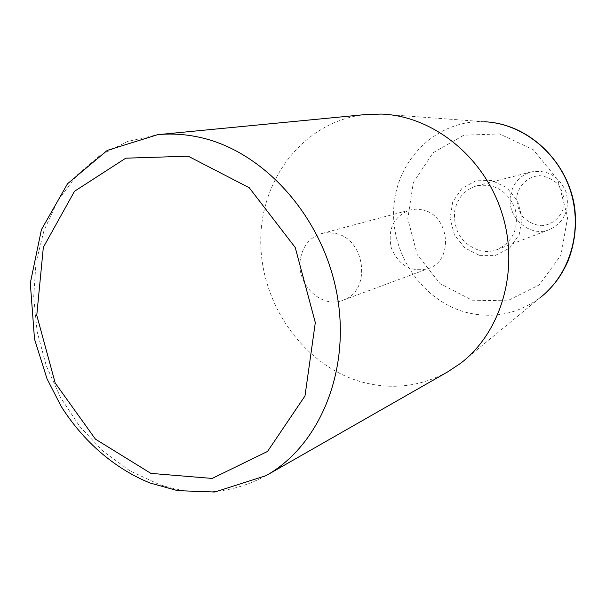 <?xml version="1.0" encoding="UTF-8"?>
<svg xmlns="http://www.w3.org/2000/svg" width="606" height="606" viewBox="0 0 606 606"><rect width="100%" height="100%" fill="white"/><g stroke="black" fill="none" stroke-linecap="round" stroke-linejoin="round"><path stroke-width="0.45" stroke-dasharray="3.03 2.27" d="M510.623 195.011C513.115 183.05 519.993 175.346 531.265 171.892C547.673 169.4 559.33 176.278 566.231 192.519C569.973 209.767 564.428 222.114 549.597 229.553C529.652 238.067 506.063 216.895 510.623 195.011M516.986 195.541C519.569 184.535 528.318 176.664 539.242 175.657C546.604 176.316 553.013 179.346 558.467 184.754C562.739 191.231 564.595 198.321 564.05 206.025C561.315 217.16 552.369 224.909 541.453 225.735C534.159 224.962 527.834 221.887 522.501 216.509C518.319 210.123 516.486 203.131 516.986 195.541M479.861 250.619C485.792 252.02 491.58 251.664 497.208 249.566C513.305 241.453 519.274 227.856 515.1 208.775C507.487 190.784 494.769 183.126 476.945 185.8C464.719 189.557 457.295 198.026 454.659 211.206C453.318 231.098 461.719 244.241 479.861 250.619M365.774 114.526C305.56 120.571 260.944 177.043 260.762 240.044C260.148 303.068 302.758 364.759 360.502 381.628C390.855 390.181 419.89 386.954 447.599 371.94M300.334 259.497C296.001 284.328 321.581 309.128 342.905 300.235C371.546 291.577 365.986 239.234 335.603 233.446L328.581 232.606L321.703 233.522C309.81 237.332 302.689 245.998 300.334 259.497M422.268 209.858C449.652 214.736 454.258 260.701 428.328 268.61C411.277 272.564 398.96 265.723 391.362 248.104C387.393 229.333 393.506 216.637 409.701 210.017L415.928 209.161L422.268 209.858M490.936 122.298L483.997 121.738C437.237 119.753 397.369 158.742 393.9 206.002C389.946 253.232 422.041 300.917 466.582 312.476C493.17 318.968 517.63 314.075 539.961 297.796L545.408 293.228M472.112 300.19L507.449 300.818L539.264 284.911L560.936 255.164L567.64 217.41L557.717 179.558L533.235 149.674L499.541 133.934L463.779 135.214L433.131 152.72L413.322 182.565L407.777 218.819L417.292 254.725L440.1 283.669L472.112 300.19M265.996 475.672C231.893 494.004 196.177 496.882 158.848 484.308L129.707 470.726L103.035 451.167L79.742 426.472L60.6 397.627L46.245 365.683L37.163 331.793L33.678 297.145L35.959 262.951L44.018 230.469L57.676 200.934L76.561 175.535L100.073 155.401L127.434 141.516L157.613 134.684M479.505 255.368L495.481 255.414L509.669 248.051L519.19 234.636L522.061 217.812L517.638 201.01L506.828 187.663L491.867 180.467L475.808 180.808L461.855 188.496L452.705 201.934L450.076 218.448L454.409 234.855L464.885 248.013L479.505 255.368M483.997 121.738L381.318 114.072M539.961 297.796L460.545 363.342M531.265 171.892L476.945 185.8M549.597 229.553L497.208 249.566M342.905 300.235L428.328 268.61M321.703 233.522L409.701 210.017"/><path stroke-width="0.91" d="M265.996 475.672L447.599 371.94L460.545 363.342C501.609 332.126 519.865 269.17 501.904 212.971C484.118 156.712 432.866 115.852 381.318 114.072L365.774 114.526L157.613 134.684C171.581 133.305 185.769 134.221 200.162 137.448C263.845 151.462 322.339 216.297 336.739 292.948C351.366 369.584 320.082 445.448 265.996 475.672L214.857 492.019L177.543 490.64L150 482.99C114.239 468.446 83.113 441.16 61.145 406.323L47.01 378.788L34.512 339.102L30.3 283.123L41.42 229.651L67.501 183.777L107.27 150.394L157.613 134.684M539.961 297.796C569.875 274.927 583.108 230.454 570.557 191.148C558.103 151.803 521.63 123.132 483.997 121.738M188.201 156.196L249.248 187.746L295.243 247.513L315.309 322.619L304.985 395.96L267.511 451.455L212.145 478.437L150.894 473.384L95.422 439.138L55.214 383.06L36.769 315.271L43.337 247.331L74.515 191.269L125.775 158.181L188.201 156.196M545.408 293.228C554.331 284.411 559.846 278.29 567.761 261.731C574.564 244.506 576.874 226.439 574.677 207.525C568.398 163.764 532.174 127.146 490.936 122.298"/></g></svg>

